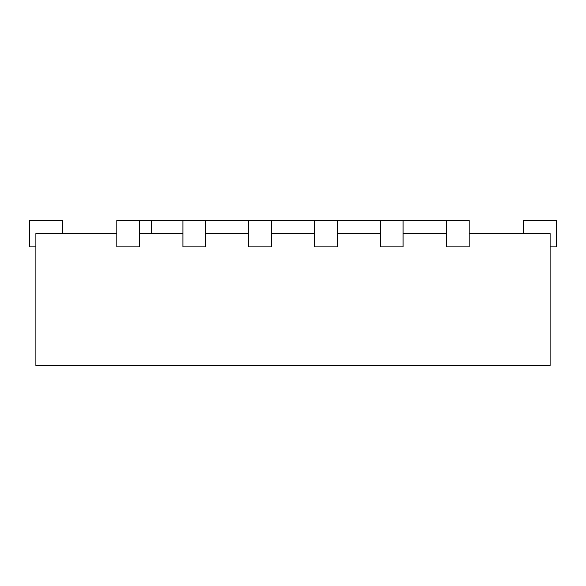 <?xml version="1.0" encoding="UTF-8"?>
<svg xmlns="http://www.w3.org/2000/svg" width="586" height="586" viewBox="0 0 586 586"><rect width="100%" height="100%" fill="white"/><g stroke="black" fill="none" stroke-linecap="round" stroke-linejoin="round"><path stroke-width="0.88" d="M446.605 220.483L446.605 246.853L469.02 246.853L469.02 220.483L403.095 220.483L403.095 246.853L380.68 246.853L380.68 220.483L337.17 220.483L337.17 246.853L314.755 246.853L314.755 220.483L271.245 220.483L271.245 246.853L248.83 246.853L248.83 220.483L205.32 220.483L205.32 246.853L182.905 246.853L182.905 220.483L139.395 220.483L139.395 246.853L116.98 246.853L116.98 220.483L139.395 220.483M151.261 220.483L151.261 233.668M469.02 233.668L550.108 233.668L550.108 365.518L35.893 365.518L35.893 233.668L116.98 233.668M403.095 233.668L446.605 233.668M337.17 233.668L380.68 233.668M271.245 233.668L314.755 233.668M205.32 233.668L248.83 233.668M139.395 233.668L182.905 233.668M62.263 233.668L62.263 220.483L29.3 220.483L29.3 246.853L35.893 246.853M550.108 246.853L556.7 246.853L556.7 220.483L523.738 220.483L523.738 233.668M205.32 220.483L182.905 220.483M271.245 220.483L248.83 220.483M337.17 220.483L314.755 220.483M403.095 220.483L380.68 220.483"/></g></svg>
